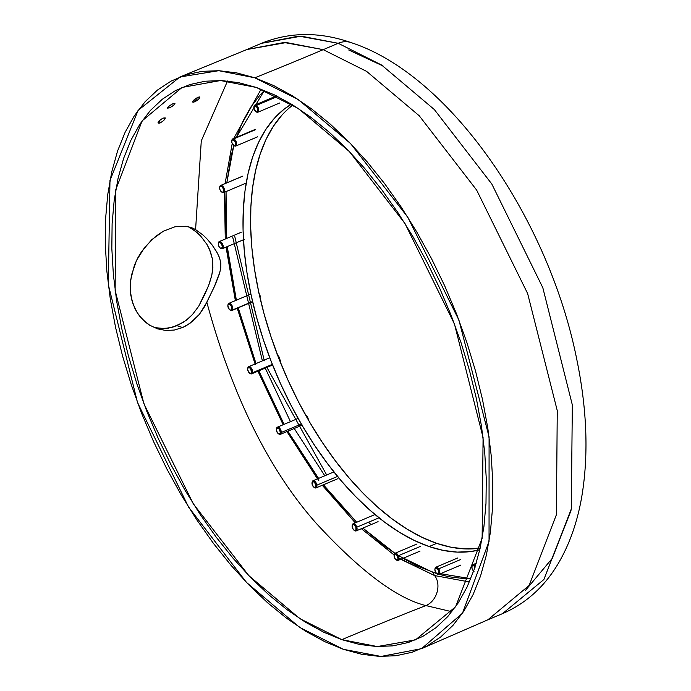 <?xml version="1.0" encoding="UTF-8"?>
<svg xmlns="http://www.w3.org/2000/svg" width="691" height="691" viewBox="0 0 691 691"><rect width="100%" height="100%" fill="white"/><g stroke="black" fill="none" stroke-linecap="round" stroke-linejoin="round"><path stroke-width="1.04" d="M189.887 227.494L197.203 232.686L200.761 236.175L206.963 244.45L209.442 249.175L212.491 259.289L212.681 269.974L211.783 275.312L208.483 285.936L198.732 306.199L192.495 314.509L186.121 320.365L177.034 325.66L168.63 328.104L160.001 328.493L154.145 327.551L164.311 328.562L172.871 327.137L183.21 322.403L188.893 318.076L192.495 314.509L198.732 306.199L205.106 293.805L209.459 283.301L211.783 275.312L212.897 267.305L212.491 259.289L210.453 251.636L206.963 244.45L200.761 236.175L195.38 231.157L188.332 226.717M421.579 648.65L487.863 619.801L529.142 585.458L556.41 514.691L557.257 410.618L527.639 293.554L476.643 190.077L419.256 115.794L366.584 71.363L323.215 49.657L366.584 71.363L419.256 115.794L476.643 190.077L527.639 293.554L557.257 410.618L556.41 514.691L529.142 585.458L487.863 619.801L502.478 613.66L543.869 579.542L571.31 508.956L572.329 404.909L542.815 287.706L491.819 184.013L434.354 109.567L381.613 65.04L338.193 43.291A27.174 20.816 -71.1 0 1 351.374 42.721A27.174 20.816 108.9 0 0 338.193 43.291L381.613 65.04L434.354 109.567L491.819 184.013L542.815 287.706L572.329 404.909L571.31 508.956L543.869 579.542L502.478 613.66C526.672 603.183 545.743 585.64 559.693 561.023C570.636 541.623 578.151 519.269 582.211 493.979C588.594 453.469 586.866 409.02 577.028 360.624C549.276 219.375 450.135 74.602 350.942 42.566C319.423 31.639 289.581 31.898 261.414 43.343L301.198 36.165L338.193 43.291A4851.908 3716.777 -71.1 0 1 323.215 49.657A4851.908 3716.777 108.9 0 0 338.193 43.291L298.832 36.113L261.414 43.343L246.817 49.553L286.411 42.54L323.215 49.657A4851.908 3716.777 -71.1 0 1 254.815 77.798L218.753 70.689L179.945 76.986L138.088 110.379L109.973 180.472L108.306 284.614L137.518 402.542L188.643 507.194L246.462 582.409L299.574 627.368L343.289 649.29L381.017 656.45L421.579 648.65L462.486 613.193L489.047 541.407L489.081 436.893L458.928 320.114L407.811 217.268L350.553 143.538L298.063 99.409L254.815 77.798A4851.908 3716.777 108.9 0 0 323.215 49.657L284.07 42.479L246.817 49.553L179.945 76.986M197.013 97.759L194.948 101.767M157.479 328.83L149.748 325.236L146.172 322.723L139.919 316.487L137.284 312.79L135.021 308.756L131.765 299.929L130.262 290.255L130.608 280.2L134.434 265.189L137.716 258.011L141.759 251.317L151.744 239.682L163.344 231.235L174.961 226.786L185.87 226.268L192.504 228.056L195.588 229.593L203.042 235.078L206.782 238.689L212.085 244.908L217.423 253.156L219.712 258.296L220.861 263.599L220.619 268.687L219.505 273.515L215.342 284.485L206.842 302.295L199.449 314.284L189.904 323.397L182.579 327.551L177.034 325.66L182.579 327.551L174.279 330.048L165.805 330.471L157.479 328.83L149.748 325.236L142.89 319.795L137.284 312.79L133.182 304.463L130.78 295.152L130.21 285.271L131.463 275.122L136.533 260.352L144.851 247.128L155.484 236.477L163.344 231.235L174.961 226.786L185.87 226.268L190.915 227.46L195.588 229.593L201.28 140.895L227.538 81.002L201.28 140.895L195.588 229.593L203.042 235.078L206.782 238.689L212.085 244.908L216.741 251.93L219.211 256.983L220.705 262.278L220.783 267.452L219.842 272.314L214.219 286.981L204.648 306.554L199.449 314.284L193.299 320.719L186.302 325.694L182.579 327.551L174.279 330.048L165.805 330.471L157.021 328.674M400.754 559.269L434.613 575.586A17.949 13.751 -71.1 0 1 437.032 592.317A17.949 13.751 -71.1 0 1 425.898 605.575L451.871 611.716L425.898 605.575A4861.608 3724.205 108.9 0 0 341.795 639.65L377.312 646.543L415.524 639.866L455.594 606.767L482.128 538.349L483.078 437.558L454.471 324.07L405.073 223.677L349.43 151.597L298.357 108.496L256.309 87.437L274.387 94.874L292.708 104.911L311.088 117.427L329.357 132.318L347.331 149.437L364.839 168.613L381.708 189.671L397.791 212.405L412.916 236.59L426.952 262.001L439.752 288.389L451.197 315.502L461.173 343.073L469.586 370.842L476.367 398.543L481.437 425.906L484.745 452.665L486.265 478.578L485.989 503.368L483.907 526.818L480.046 548.697L474.441 568.797L467.151 586.909L458.237 602.88L447.794 616.536L435.917 627.765L422.719 636.446L408.338 642.5L392.894 645.86L376.552 646.508L359.467 644.435L341.795 639.65L323.716 632.205L305.396 622.176L287.007 609.652L268.747 594.761L250.773 577.65L233.264 558.466L216.387 537.408L200.312 514.683L185.179 490.489L171.152 465.086L158.351 438.699L146.907 411.586L136.93 384.015L128.509 356.236L121.737 328.536L116.667 301.172L113.359 274.413L111.83 248.51L112.115 223.711L114.196 200.26L118.057 178.382L123.654 158.291L130.953 140.169L139.858 124.207L150.31 110.543L162.186 99.323L175.376 90.642L189.766 84.587L205.201 81.218L221.552 80.571L238.637 82.652L256.309 87.437L220.524 80.536L182.027 87.455L142.113 120.882L115.82 189.576L115.138 290.427L143.901 403.734L193.299 503.834L248.855 575.663L299.825 618.644L341.795 639.65A4861.608 3724.205 -71.1 0 1 425.898 605.575C396.859 598.501 360.348 571.129 316.374 523.467C268.894 469.915 232.383 396.193 206.842 302.295C232.383 396.193 268.894 469.915 316.374 523.467C360.348 571.129 396.859 598.501 425.898 605.575A17.949 13.751 108.9 0 0 437.032 592.317A17.949 13.751 108.9 0 0 434.613 575.586A9.7 7.437 -71.1 0 1 433.119 572.468L399.208 556.048M163.007 118.092L165.218 117.902L163.741 120.536L160.355 122.834L158.109 122.989L159.586 120.355L163.007 118.092L165.296 118.17L163.741 120.536L160.355 122.834L159.051 120.882L160.355 122.834L159.155 123.214L158.023 122.713L159.042 120.899L163.007 118.092M192.901 102.208L192.919 101.076L194.931 99.098L199.699 96.965L199.656 98.07L196.978 100.584L193.687 102.208L192.694 102.052L192.919 101.076L195.622 98.597L198.922 96.99L199.699 96.965L199.656 98.07L197.661 100.083L194.871 101.802L193.739 100.109L194.871 101.802L192.694 102.052M172.81 103.762L174.97 103.624L173.208 105.671L169.71 107.822L167.576 108.124L168.716 106.354L172.119 104.082L174.745 103.296L173.786 105.179L169.71 107.822L168.725 106.345L169.71 107.822L167.524 107.908L168.716 106.354L172.81 103.762M232.703 237.151L262.39 360.875L232.703 237.151M265.24 368.096L290.453 421.657M294.236 428.48L324.796 475.779M281.773 115.302L273.316 126.358L266.113 139.271L260.213 153.929L255.679 170.185L252.552 187.892L250.868 206.859L250.643 226.916L251.878 247.879L254.556 269.525L258.659 291.662L264.135 314.077L270.95 336.543L279.017 358.854L288.277 380.784L298.633 402.127L309.983 422.685L322.222 442.257L335.23 460.647L348.886 477.68L363.043 493.193L377.588 507.047L392.367 519.088L407.232 529.22L422.054 537.33L436.686 543.351A242.593 128.664 -112.9 0 0 480.185 548.075L464.801 548.904L450.981 547.22L436.686 543.351L429.102 546.555L436.686 543.351A242.593 128.664 -112.9 0 1 270.388 334.859A242.593 128.664 -112.9 0 1 292.915 105.032M479.804 549.768A242.593 128.664 67.1 0 1 429.102 546.555L414.479 540.535L399.657 532.424L384.783 522.292L370.013 510.243L355.468 496.397L341.302 480.884L327.655 463.842L314.647 445.453L302.408 425.889L291.058 405.332L280.701 383.989L271.442 362.049L263.366 339.747L256.56 317.281L251.075 294.867L246.981 272.729L244.294 251.083L243.068 230.12L243.292 210.064L244.977 191.087L248.095 173.389L252.63 157.133L258.529 142.476L265.741 129.562L274.189 118.506L283.802 109.428L291.429 104.125A242.593 128.664 67.1 0 0 260.749 331.611A242.593 128.664 67.1 0 0 429.102 546.555L443.406 550.425L457.226 552.109L470.45 551.582L479.804 549.768M261.103 89.165L233.705 138.502L261.103 89.165M225.085 183.633L232.219 143.495L225.093 183.564M224.454 192.262L225.266 239.017L224.454 192.262M226.043 247.119L235.363 300.611L226.043 247.119M255.333 364.606L237.246 308.238L255.083 363.967M257.933 371.188L283.146 424.74L257.933 371.188M318.836 480.703L286.929 431.573L317.48 478.872M322.291 485.263L355.286 522.854L322.291 485.263M361.376 528.71L394.155 555.011L361.376 528.71M394.932 553.31L362.879 528.079L383.66 545.389L394.932 553.31M356.711 522.249L323.431 484.788L335.135 499.178L356.711 522.249M318.586 478.405L287.888 431.167L305.379 459.636L318.586 478.405M284.096 424.343L258.849 370.799L267.495 391.037L284.096 424.343M256.007 363.57L238.24 307.823L248.155 341.665L256.007 363.57M236.374 300.179L227.253 246.609L229.861 266.881L236.374 300.179M226.51 238.499L226.061 191.58L225.499 219.323L226.51 238.499M226.803 182.839L233.808 145.473L231.114 156.019L226.803 182.839M236.339 137.388L264.368 90.443L260.231 94.762L250.798 107.096L242.757 121.512L236.175 137.872M438.992 574.325L449.072 576.786L464.499 578.661L470.761 578.721L433.119 572.468A9.7 7.437 108.9 0 0 434.613 575.586L469.405 581.952L434.613 575.586L399.001 558.164M165.002 117.729L165.296 118.17M158.334 123.171L158.023 122.713M397.092 556.946L397.973 557.516M402.965 558.328L416.794 565.748L436.798 573.668M370.367 523.959L368.519 522.241M326.679 474.985L266.899 367.396M264.308 360.814L234.767 236.512M343.289 649.29L361.574 654.239L379.264 656.39L396.176 655.716L412.156 652.235L427.038 645.973L440.694 636.99L452.985 625.372L463.799 611.233L473.024 594.709L480.565 575.957L486.369 555.167L490.36 532.519L492.519 508.256L492.804 482.594L491.232 455.784L487.803 428.083L482.56 399.769L475.546 371.102L466.831 342.356L456.509 313.818L444.658 285.763L431.417 258.451L416.898 232.159L401.238 207.127L384.602 183.599L367.137 161.806L349.015 141.957L330.41 124.242L311.511 108.832L292.492 95.876L273.532 85.494L254.815 77.798L236.529 72.849L218.84 70.698L201.927 71.363L185.948 74.844L171.066 81.106L157.41 90.098L145.11 101.715L134.304 115.846L125.08 132.37L117.53 151.122L111.735 171.921L107.736 194.56L105.585 218.831L105.3 244.493L106.872 271.304L110.301 298.996L115.544 327.318L122.557 355.986L131.273 384.723L141.595 413.261L153.437 441.316L166.686 468.628L181.206 494.929L196.866 519.96L213.502 543.48L230.967 565.273L249.088 585.122L267.685 602.837L286.592 618.246L305.612 631.203L324.571 641.585L343.289 649.29M255.61 129.649L233.705 138.908A3.878 2.056 67.1 0 1 236.434 142.484A3.878 2.056 67.1 0 1 235.769 146.051A3.878 2.056 67.1 0 1 234.81 146.051A3.878 2.056 -112.9 0 0 236.616 143.287A3.878 2.056 -112.9 0 0 233.705 138.908L233.273 139.746A3.213 1.702 67.1 0 1 235.683 143.365A3.213 1.702 67.1 0 1 234.189 145.663L231.908 142.622L231.753 140.955L232.565 139.712L234.439 140.61L235.562 142.778L235.614 144.903L234.189 145.663A3.213 1.702 67.1 0 1 233.731 145.421A3.213 1.702 67.1 0 1 231.779 140.809A3.213 1.702 67.1 0 1 233.273 139.746L233.705 138.908A3.878 2.056 -112.9 0 0 231.891 140.195A3.878 2.056 -112.9 0 0 231.848 140.532A3.878 2.056 67.1 0 1 232.746 138.908A3.878 2.056 67.1 0 1 233.705 138.908L255.61 129.649M233.973 145.568A3.878 2.056 -112.9 0 0 234.249 145.775A3.878 2.056 -112.9 0 0 234.81 146.051A3.878 2.056 67.1 0 1 233.973 145.568M242.886 176.11L220.982 185.369A3.878 2.056 67.1 0 1 224.152 188.557A3.878 2.056 67.1 0 1 223.642 192.608A3.878 2.056 67.1 0 1 223.271 192.694A3.878 2.056 -112.9 0 0 224.264 188.885A3.878 2.056 -112.9 0 0 220.982 185.369L220.654 186.225A3.213 1.702 67.1 0 1 223.374 189.127A3.213 1.702 67.1 0 1 222.554 192.279L221.025 191.476L219.833 189.369L219.608 187.667L220.334 186.302L221.802 186.665L223.158 188.539L223.53 191.303L222.554 192.279A3.213 1.702 67.1 0 1 221.595 191.977A3.213 1.702 67.1 0 1 219.652 187.356A3.213 1.702 67.1 0 1 220.654 186.225L220.982 185.369A3.878 2.056 -112.9 0 0 219.764 186.743A3.878 2.056 -112.9 0 0 219.721 187.08A3.878 2.056 67.1 0 1 220.619 185.456A3.878 2.056 67.1 0 1 220.982 185.369L242.886 176.11M221.846 192.115A3.878 2.056 -112.9 0 0 222.122 192.323A3.878 2.056 -112.9 0 0 223.271 192.694A3.878 2.056 67.1 0 1 221.846 192.115M222.467 248.622L243.457 239.742L222.467 248.622A3.878 2.056 -112.9 0 0 222.571 244.035A3.878 2.056 -112.9 0 0 219.142 241.625A3.878 2.056 67.1 0 1 219.289 241.548A3.878 2.056 67.1 0 1 222.64 244.173A3.878 2.056 67.1 0 1 222.467 248.622L221.656 248.233L222.467 248.622A3.878 2.056 67.1 0 1 222.312 248.7A3.878 2.056 67.1 0 1 220.524 248.207A3.878 2.056 -112.9 0 0 220.8 248.415A3.878 2.056 -112.9 0 0 222.467 248.622M219.142 241.625L218.909 242.446A3.213 1.702 67.1 0 1 221.742 244.441A3.213 1.702 67.1 0 1 221.656 248.233L220.222 248.026L218.814 246.238L218.278 243.932L218.909 242.446L220.343 242.662L221.742 244.441L222.286 246.756L221.656 248.233A3.213 1.702 67.1 0 1 220.274 248.06A3.213 1.702 67.1 0 1 218.321 243.448A3.213 1.702 67.1 0 1 218.909 242.446L219.142 241.625A3.878 2.056 -112.9 0 0 218.442 242.835A3.878 2.056 -112.9 0 0 218.391 243.172A3.878 2.056 67.1 0 1 219.142 241.625M260.282 296.387L258.555 292.362L259.799 294.832M260.619 298.305L260.386 299.367L260.619 298.305M260.317 296.499L260.066 295.61L260.317 296.499M232.435 310.026L252.569 301.518L232.435 310.026A3.878 2.056 -112.9 0 0 231.649 304.973A3.878 2.056 -112.9 0 0 228.315 303.833A3.878 2.056 67.1 0 1 228.859 303.358A3.878 2.056 67.1 0 1 231.986 305.534A3.878 2.056 67.1 0 1 232.435 310.026L231.554 309.715L232.435 310.026A3.878 2.056 67.1 0 1 231.882 310.509A3.878 2.056 67.1 0 1 230.094 310.017A3.878 2.056 -112.9 0 0 230.362 310.224A3.878 2.056 -112.9 0 0 232.435 310.026M228.315 303.833L228.142 304.593A3.213 1.702 67.1 0 1 230.906 305.534A3.213 1.702 67.1 0 1 231.554 309.715L230.31 310.112L228.479 308.238L227.866 305.405L228.678 304.161L229.783 304.385L231.217 306.061L231.554 309.715A3.213 1.702 67.1 0 1 229.844 309.87A3.213 1.702 67.1 0 1 227.892 305.258A3.213 1.702 67.1 0 1 228.142 304.593L228.315 303.833A3.878 2.056 -112.9 0 0 228.004 304.645A3.878 2.056 -112.9 0 0 227.961 304.981A3.878 2.056 67.1 0 1 228.315 303.833M276.918 354.034L279.285 357.394A6.305 3.343 -112.9 0 0 279.276 357.394L280.313 362.576L280.399 360.866L279.898 361.073L280.399 360.866L278.905 356.668M279.605 358.154L277.255 354.276M252.5 372.734L272.349 364.347L252.5 372.734A3.878 2.056 -112.9 0 0 250.885 367.56A3.878 2.056 -112.9 0 0 247.862 367.759A3.878 2.056 67.1 0 1 248.674 366.671A3.878 2.056 67.1 0 1 251.541 368.415A3.878 2.056 67.1 0 1 252.5 372.734L251.576 372.527L252.5 372.734A3.878 2.056 67.1 0 1 251.697 373.822A3.878 2.056 67.1 0 1 249.9 373.339A3.878 2.056 -112.9 0 0 250.177 373.537A3.878 2.056 -112.9 0 0 252.5 372.734M247.862 367.759L247.741 368.415A3.213 1.702 67.1 0 1 250.237 368.243A3.213 1.702 67.1 0 1 251.576 372.527L250.246 373.468L248.717 372.25L247.663 369.426L248.104 367.716L249.071 367.474L250.6 368.683L251.576 372.527A3.213 1.702 67.1 0 1 249.65 373.192A3.213 1.702 67.1 0 1 247.706 368.579A3.213 1.702 67.1 0 1 247.741 368.415L247.862 367.759A3.878 2.056 -112.9 0 0 247.819 367.957A3.878 2.056 -112.9 0 0 247.784 368.156A3.878 2.056 67.1 0 1 247.862 367.759M307.607 417.183L304.817 413.771L307.65 417.243L308.963 420.949L306.735 415.861M281.306 432.462L301.311 424.006L281.306 432.462A3.878 2.056 -112.9 0 0 279.19 427.694A3.878 2.056 -112.9 0 0 276.521 428.472A3.878 2.056 -112.9 0 0 276.478 428.809A3.878 2.056 67.1 0 1 277.376 427.185A3.878 2.056 67.1 0 1 279.967 428.532A3.878 2.056 67.1 0 1 281.306 432.462L280.365 432.393L281.306 432.462A3.878 2.056 67.1 0 1 280.399 434.337A3.878 2.056 67.1 0 1 278.603 433.844A3.878 2.056 -112.9 0 0 278.879 434.052A3.878 2.056 -112.9 0 0 281.306 432.462M276.357 429.569A3.213 1.702 67.1 0 1 276.4 429.085A3.213 1.702 67.1 0 1 278.611 428.446A3.213 1.702 67.1 0 1 280.365 432.393L279.423 433.991L277.532 432.92L276.383 430.122L276.987 428.083L279.19 429.042L280.365 432.393A3.213 1.702 67.1 0 1 278.352 433.706A3.213 1.702 67.1 0 1 276.357 429.569M342.365 469.439L341.89 468.878A6.305 3.343 -112.9 0 0 340.939 468.032M343.272 470.744L342.866 470.113L343.272 470.744M341.89 468.878L341.38 468.386M316.884 485.142L337.554 476.41L316.884 485.142A3.878 2.056 -112.9 0 0 314.509 481.04A3.878 2.056 -112.9 0 0 312.159 482.05A3.878 2.056 -112.9 0 0 312.107 482.387A3.878 2.056 67.1 0 1 313.006 480.763A3.878 2.056 67.1 0 1 316.884 485.142L315.951 485.229L316.884 485.142A3.878 2.056 67.1 0 1 316.029 487.915A3.878 2.056 67.1 0 1 314.241 487.423A3.878 2.056 -112.9 0 0 314.517 487.63A3.878 2.056 -112.9 0 0 316.884 485.142M312.047 483.89A3.213 1.702 67.1 0 1 312.038 482.663A3.213 1.702 67.1 0 1 313.99 481.826A3.213 1.702 67.1 0 1 315.951 485.229L315.467 487.388L313.671 487.034L312.168 484.477L312.531 481.731L314.319 482.085L315.951 485.229A3.213 1.702 67.1 0 1 313.99 487.285A3.213 1.702 67.1 0 1 312.047 483.89M356.798 527.19L378.711 517.93L356.798 527.19A3.878 2.056 -112.9 0 0 354.336 523.856A3.878 2.056 -112.9 0 0 352.298 525.048A3.878 2.056 -112.9 0 0 352.255 525.385A3.878 2.056 67.1 0 1 353.153 523.761A3.878 2.056 67.1 0 1 356.798 527.19L355.908 527.432L356.798 527.19A3.878 2.056 67.1 0 1 356.176 530.913A3.878 2.056 67.1 0 1 354.388 530.42A3.878 2.056 -112.9 0 0 354.656 530.628A3.878 2.056 -112.9 0 0 356.798 527.19M352.375 527.674A3.213 1.702 67.1 0 1 352.185 525.661A3.213 1.702 67.1 0 1 353.87 524.676A3.213 1.702 67.1 0 1 355.908 527.432L355.908 530.006L354.336 530.403L352.591 528.261L352.367 525.1L353.196 524.529L354.336 524.97L355.908 527.432A3.213 1.702 67.1 0 1 354.137 530.282A3.213 1.702 67.1 0 1 352.375 527.674M398.344 555.728L420.249 546.469L398.344 555.728A3.878 2.056 -112.9 0 0 395.943 553.215A3.878 2.056 -112.9 0 0 394.215 554.528A3.878 2.056 -112.9 0 0 394.172 554.864A3.878 2.056 67.1 0 1 395.071 553.241A3.878 2.056 67.1 0 1 398.344 555.728L397.515 556.143L398.344 555.728A3.878 2.056 67.1 0 1 398.094 560.392A3.878 2.056 67.1 0 1 396.297 559.909A3.878 2.056 -112.9 0 0 396.574 560.107A3.878 2.056 -112.9 0 0 398.802 559.598A3.878 2.056 -112.9 0 0 398.344 555.728M394.596 557.939A3.213 1.702 67.1 0 1 394.103 555.149A3.213 1.702 67.1 0 1 395.528 554.061A3.213 1.702 67.1 0 1 397.515 556.143L398.007 558.95L396.764 560.055L394.889 558.483L394.103 555.132L394.682 554.147L395.727 554.13L397.515 556.143A3.213 1.702 67.1 0 1 397.895 559.339A3.213 1.702 67.1 0 1 396.047 559.762A3.213 1.702 67.1 0 1 394.596 557.939M438.69 568.823L460.595 559.563L438.69 568.823A3.878 2.056 -112.9 0 0 435.045 568.494A3.878 2.056 -112.9 0 0 435.002 568.831A3.878 2.056 67.1 0 1 435.9 567.207A3.878 2.056 67.1 0 1 438.69 568.823L437.939 569.384L438.69 568.823A3.878 2.056 67.1 0 1 438.923 574.351A3.878 2.056 67.1 0 1 437.127 573.867A3.878 2.056 -112.9 0 0 437.403 574.066A3.878 2.056 -112.9 0 0 439.735 573.228A3.878 2.056 -112.9 0 0 438.69 568.823M435.831 572.623A3.213 1.702 67.1 0 1 434.924 569.108A3.213 1.702 67.1 0 1 437.939 569.384L438.889 572.234L438.586 573.565L437.714 574.031L435.831 572.623L434.881 569.764L435.183 568.434L436.056 567.967L437.939 569.384A3.213 1.702 67.1 0 1 438.811 573.029A3.213 1.702 67.1 0 1 436.876 573.72A3.213 1.702 67.1 0 1 435.831 572.623M475.071 565.575L475.563 565.368L475.071 565.575A3.878 2.056 -112.9 0 0 472.005 565.981A3.878 2.056 -112.9 0 0 471.962 566.318A3.878 2.056 67.1 0 1 472.86 564.694A3.878 2.056 67.1 0 1 475.071 565.575L474.423 566.257L475.071 565.575A3.878 2.056 67.1 0 1 475.382 565.938A3.878 2.056 -112.9 0 0 475.071 565.575M474.043 571.336L473.266 570.714A3.213 1.702 67.1 0 1 471.893 566.594A3.213 1.702 67.1 0 1 474.423 566.257L475.114 567.216M473.655 571.077A3.213 1.702 67.1 0 1 473.266 570.714L472.074 568.607L471.927 566.43L472.894 565.463L474.423 566.257A3.213 1.702 67.1 0 1 475.019 567.052M277.601 96.455L256.439 105.403A3.878 2.056 67.1 0 1 258.659 109.126A3.878 2.056 67.1 0 1 257.873 112.218A3.878 2.056 67.1 0 1 256.283 111.89A3.878 2.056 -112.9 0 0 256.352 111.933A3.878 2.056 -112.9 0 0 258.788 110.301A3.878 2.056 -112.9 0 0 256.439 105.403L255.903 106.181A3.213 1.702 67.1 0 1 257.847 110.24A3.213 1.702 67.1 0 1 255.834 111.588A3.213 1.702 67.1 0 1 255.774 111.553L253.856 108.003L254.012 106.535L254.78 105.853L256.663 106.924L257.821 109.731L257.207 111.761L255.774 111.553A3.213 1.702 67.1 0 1 253.882 106.975A3.213 1.702 67.1 0 1 255.903 106.181L256.439 105.403A3.878 2.056 -112.9 0 0 253.994 106.362A3.878 2.056 -112.9 0 0 253.951 106.699A3.878 2.056 67.1 0 1 254.849 105.067A3.878 2.056 67.1 0 1 256.439 105.403L277.601 96.455M348.696 49.977L383.09 66.008M571.008 510.589L552.256 558.363L525.454 590.408M257.674 136.792L235.769 146.051M231.891 140.195L231.779 140.809M234.249 145.775L233.731 145.421M254.651 129.649L232.746 138.908M245.547 183.348L223.642 192.608M219.764 186.743L219.652 187.356M222.122 192.323L221.595 191.977M242.524 176.196L220.619 185.456M241.202 232.288L219.289 241.548M218.442 242.835L218.321 243.448M220.8 248.415L220.274 248.06M244.225 239.44L222.312 248.7M250.764 294.098L228.859 303.358M228.004 304.645L227.892 305.258M230.362 310.224L229.844 309.87M252.621 301.742L231.882 310.509M269.784 357.748L248.674 366.671M247.819 367.957L247.706 368.579M250.177 373.537L249.65 373.192M272.6 364.986L251.697 373.822M298.115 418.418L277.376 427.185M276.521 428.472L276.4 429.085M278.879 434.052L278.352 433.706M302.304 425.077L280.399 434.337M333.917 471.927L313.006 480.763M312.159 482.05L312.038 482.663M314.517 487.63L313.99 487.285M337.942 478.656L316.029 487.915M375.058 514.501L353.153 523.761M352.298 525.048L352.185 525.661M354.656 530.628L354.137 530.282M378.081 521.653L356.176 530.913M416.975 543.981L395.071 553.241M394.215 554.528L394.103 555.149M396.574 560.107L396.047 559.762M419.998 551.133L398.094 560.392M457.805 557.948L435.9 567.207M435.045 568.494L434.924 569.108M437.403 574.066L436.876 573.72M460.828 565.091L438.923 574.351M476.211 563.277L472.86 564.694M472.005 565.981L471.893 566.594M279.777 102.959L257.873 112.218M256.352 111.933L255.834 111.588M253.994 106.362L253.882 106.975M276.754 95.807L254.849 105.067"/></g></svg>
